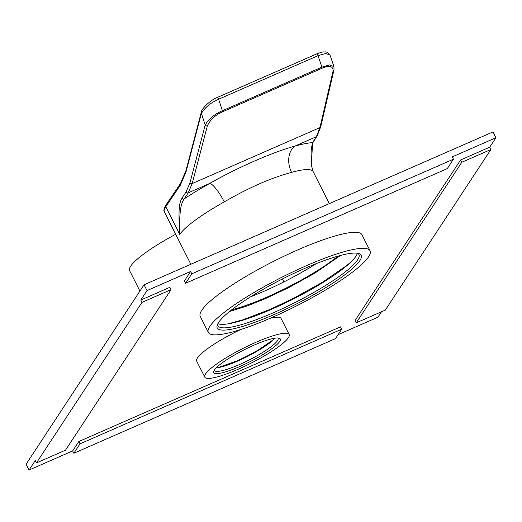 <?xml version="1.0" encoding="UTF-8"?>
<svg xmlns="http://www.w3.org/2000/svg" width="522" height="522" viewBox="0 0 522 522"><rect width="100%" height="100%" fill="white"/><g stroke="black" fill="none" stroke-linecap="round" stroke-linejoin="round"><path stroke-width="0.78" d="M181.95 198.079L186.054 192.011L189.975 182.837L205.198 124.973C208.696 119.003 214.431 114.246 222.411 110.723L218.62 99.219C210.647 102.736 204.911 107.486 201.407 113.47L186.047 171.829L180.344 185.179L165.768 206.732L179.751 234.417C177.904 205.57 179.836 202.49 181.95 198.079A1.657 1.553 34.1 0 0 184.135 198.902C181.826 203.11 179.053 206.64 179.751 234.417A75.475 13.409 -26.8 0 1 224.271 201.877C249.059 187.548 271.492 177.721 291.583 172.39A75.475 13.409 -26.8 0 1 313.135 171.601L329.31 203.619M320.625 125.606A1.657 1.488 -166.9 0 1 320.789 126.618L317.03 136.144L313.252 142.069A1.657 1.566 -147.5 0 1 312.587 142.63L311.366 165.096L313.135 171.601M224.271 201.877A19.908 4.541 60.8 0 0 209.772 183.405C237.242 167.666 272.693 152.137 294.839 146.14A95.376 16.945 -26.8 0 1 312.587 142.63L316.371 136.705L319.947 127.596L333.18 70.607C332.782 65.903 329.082 65.106 322.067 68.219A1.657 0.483 66.3 0 0 321.911 67.136L329.539 64.93L333.943 66.581L330.061 55.117L325.663 53.466L318.028 55.671A1.657 0.483 -113.7 0 0 316.743 53.883L316.743 53.883C321.239 52.298 323.581 51.658 323.751 51.965C324.808 52.487 326.048 50.197 330.061 55.117M186.054 192.011A1.657 1.553 34.1 0 0 188.24 192.833L209.772 183.405A95.376 16.945 -26.8 0 0 184.135 198.902L188.24 192.833L192.2 183.561L207.43 125.691C210.51 119.473 215.56 114.847 222.574 111.806L322.067 68.219M185.584 283.27L191.796 273.822L453.468 159.197L447.256 168.639L185.584 283.27L184.41 280.934L190.615 271.492L147.008 290.597L144.059 284.771L492.957 131.935L495.9 137.762L489.695 147.204L460.619 159.941L355.071 320.488L356.252 322.824L461.794 162.27L460.619 159.941M147.008 290.597L140.796 300.039L169.872 287.302L171.046 289.638L141.977 302.368L36.429 462.923L65.504 450.186L171.046 289.638M453.468 159.197L452.287 156.868L495.9 137.762M381.517 311.751L377.941 317.2L338.132 334.635M78.861 441.488L340.533 326.857L341.714 329.193L335.502 338.634L73.83 453.259L72.656 450.93L78.861 441.488L80.042 443.817L341.714 329.193M72.656 450.93L29.043 470.035L35.255 460.587L36.429 462.923M370.033 250.756L361.935 234.73A90.567 16.091 153.2 0 0 298.049 249.784A90.567 16.091 153.2 0 0 200.259 316.397L208.356 332.429A90.567 16.091 153.2 0 0 272.243 317.376A90.567 16.091 -26.8 0 0 370.033 250.756A90.567 16.091 -26.8 0 0 306.14 265.809A90.567 16.091 153.2 0 0 208.356 332.429M240.812 329.486A47.274 8.398 153.2 0 0 196.683 361.1L204.781 377.125A47.274 8.398 153.2 0 0 238.13 369.269A47.274 8.398 -26.8 0 0 289.168 334.498A47.274 8.398 -26.8 0 0 255.826 342.354A47.274 8.398 153.2 0 0 204.781 377.125M289.168 334.498L281.077 318.472A47.274 8.398 153.2 0 0 270.142 318.289M140.796 300.039L141.977 302.368M29.043 470.035L26.1 464.208L144.059 284.771M73.83 453.259L80.042 443.817M461.794 162.27L490.869 149.54L385.327 310.088L356.252 322.824M490.869 149.54L489.695 147.204M191.796 273.822L190.615 271.492M250.619 296.803A75.638 13.435 153.2 0 0 316.273 263.636M231.722 309.8A75.638 13.435 153.2 0 0 337.949 256.139M217.863 323.673A78.953 14.029 153.2 0 0 271.916 309.115A78.953 14.029 -26.8 0 0 357.342 253.216M357.603 253.255A78.953 14.029 -26.8 0 1 358.934 254.534A78.953 14.029 -26.8 0 1 273.678 312.613A78.953 14.029 -26.8 0 1 217.981 325.735A78.953 14.029 -26.8 0 1 217.746 323.901M274.109 314.544A80.616 14.322 -26.8 0 1 217.256 325.036A80.616 14.322 -26.8 0 1 304.28 268.641A80.616 14.322 -26.8 0 1 358.803 253.535A80.616 14.322 -26.8 0 1 274.109 314.544M216.173 367.879A35.666 6.336 153.2 0 0 237.797 361.009A35.666 6.336 -26.8 0 0 274.963 338.178M277.861 337.982A35.666 6.336 -26.8 0 1 278.069 338.276A35.666 6.336 -26.8 0 1 239.565 364.506A35.666 6.336 -26.8 0 1 214.405 370.437A35.666 6.336 -26.8 0 1 214.301 370.091M239.989 366.437A37.323 6.629 -26.8 0 1 213.668 371.292A37.323 6.629 -26.8 0 1 253.96 345.186A37.323 6.629 -26.8 0 1 279.198 338.191A37.323 6.629 -26.8 0 1 239.989 366.437M139.929 291.054L129.613 270.624A66.346 11.784 -26.8 0 1 175.679 234.267M180.344 185.179A1.657 1.553 -145.9 0 1 180.423 183.62L165.846 205.172A1.657 1.553 -145.9 0 0 165.768 206.732A75.475 13.409 153.2 0 0 165.644 206.921A75.475 13.409 153.2 0 0 164.423 211.978L190.843 264.276M291.583 172.39A19.908 14.505 74.3 0 1 294.839 146.14L316.371 136.705A1.657 1.566 -147.5 0 0 317.03 136.144M207.43 125.691A1.657 1.481 14.7 0 1 205.198 124.973L201.407 113.47A1.657 1.481 -165.3 0 1 201.257 112.413L185.897 170.779L180.423 183.62M189.975 182.837A1.657 1.481 14.7 0 0 192.2 183.561L319.947 127.596A1.657 1.488 -166.9 0 0 320.789 126.618L334.015 69.628A1.657 1.488 -166.9 0 1 333.18 70.607M316.743 53.883L217.335 97.431A1.657 0.483 -113.7 0 1 218.62 99.219L318.028 55.671L321.911 67.136L222.411 110.723A1.657 0.483 66.3 0 1 222.574 111.806M186.047 171.829A1.657 1.481 -165.3 0 1 185.897 170.779M165.846 205.172C163.875 208.669 163.406 210.94 164.423 211.978M313.252 142.069C311.732 144.862 311.001 149.494 311.066 155.961L311.366 165.069M217.335 97.431C210.085 100.126 200.918 109.516 201.257 112.413M334.015 69.628L333.943 66.581M229.576 311.497L247.271 305.938L264.902 298.865L288.594 287.694L314.635 273.293L340.598 255.421M227.957 323.868L242.913 319.823L270.083 309.376L292.914 298.636L322.1 282.461L346.771 265.496L351.515 261.45M217.765 367.703L236.831 360.93L247.063 356.102L258.253 350.021L273.88 339.359M282.48 278.937L283.955 281.86"/></g></svg>
